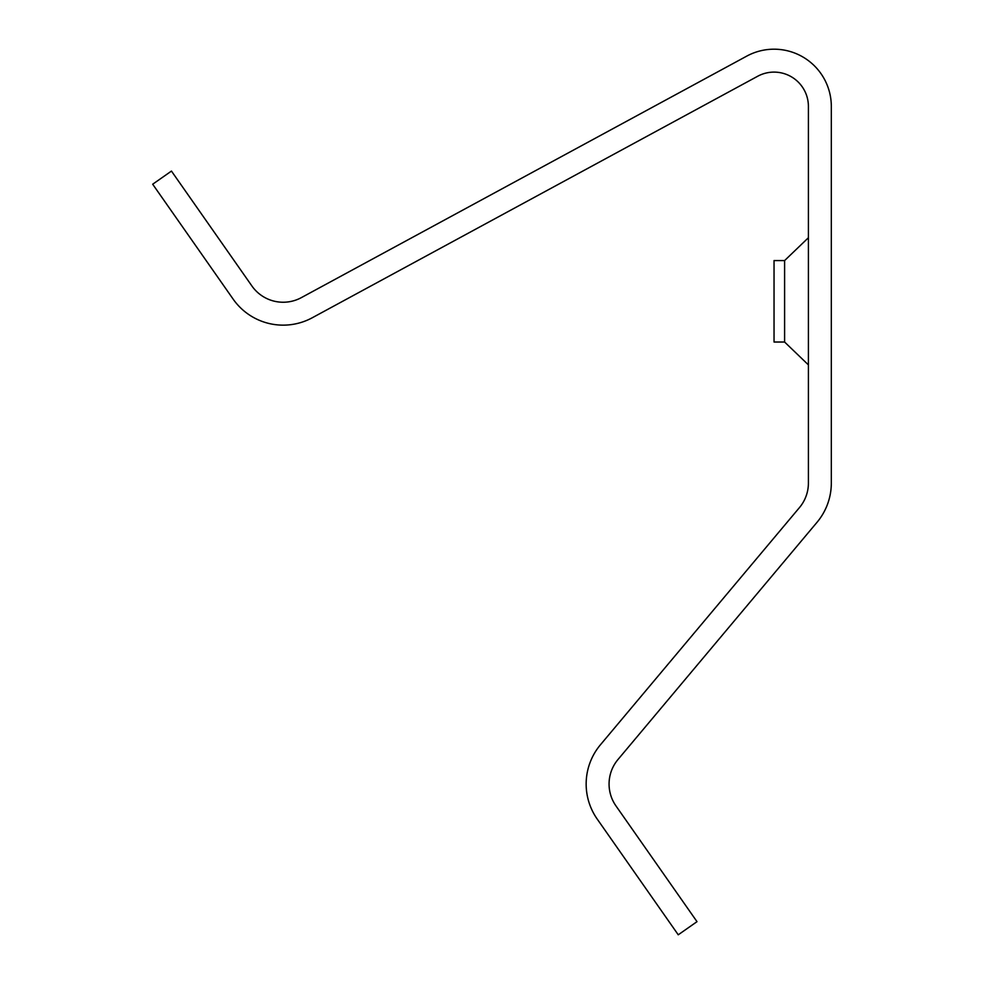<?xml version="1.0" encoding="UTF-8"?>
<svg xmlns="http://www.w3.org/2000/svg" width="984" height="984" viewBox="0 0 984 984"><rect width="100%" height="100%" fill="white"/><g stroke="black" fill="none" stroke-linecap="round" stroke-linejoin="round"><path stroke-width="1.48" d="M808.405 106.469L808.405 483.033A38.179 38.179 0 0 1 799.475 507.572L600.449 744.765A61.082 61.082 0 0 0 597.202 819.057L678.247 934.8L697.004 921.664L615.972 805.921A38.179 38.179 0 0 1 618.001 759.488L817.028 522.295A61.082 61.082 0 0 0 831.32 483.033L831.32 106.469A57.269 57.269 0 0 0 746.745 56.125L301.362 297.623A38.179 38.179 0 0 1 251.892 285.963L171.45 171.081L152.68 184.217L233.122 299.099A61.082 61.082 0 0 0 312.272 317.758L757.668 76.26A34.366 34.366 0 0 1 808.405 106.469M808.405 364.879L784.605 342.026L784.605 260.575L808.405 237.734M784.605 260.575L774.039 260.575L774.039 342.026L784.605 342.026"/></g></svg>

